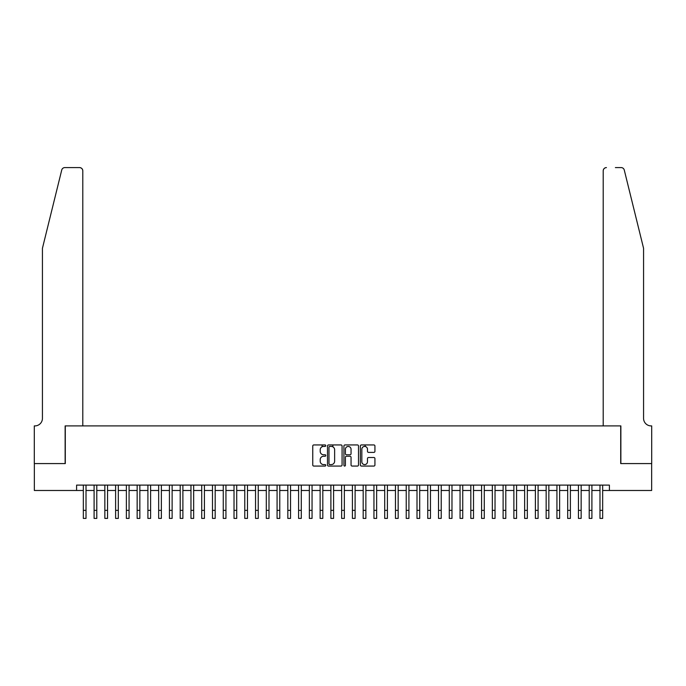 <?xml version="1.0" encoding="UTF-8"?>
<svg xmlns="http://www.w3.org/2000/svg" width="686" height="686" viewBox="0 0 686 686"><rect width="100%" height="100%" fill="white"/><g stroke="black" fill="none" stroke-linecap="round" stroke-linejoin="round"><path stroke-width="1.03" d="M325.781 445.677A0.737 0.737 0 0 0 325.035 444.94L313.811 444.94A1.055 1.055 0 0 0 312.756 445.994L312.756 465.014A1.055 1.055 0 0 0 313.811 466.068L325.035 466.068A0.737 0.737 0 0 0 325.781 465.331A0.737 0.737 0 0 0 325.035 464.594L323.586 464.594A3.379 3.379 0 0 1 320.208 461.215L320.208 459.629A3.379 3.379 0 0 1 323.586 456.25L325.035 456.25A0.737 0.737 0 0 0 325.781 455.504A0.737 0.737 0 0 0 325.035 454.767L323.586 454.767A3.379 3.379 0 0 1 320.208 451.388L320.208 449.802A3.379 3.379 0 0 1 323.586 446.423L325.035 446.423A0.737 0.737 0 0 0 325.781 445.677M373.879 452.391A1.055 1.055 0 0 0 374.933 451.337L374.933 445.994A1.055 1.055 0 0 0 373.879 444.94L361.411 444.94A1.055 1.055 0 0 0 360.356 445.994L360.356 465.014A1.055 1.055 0 0 0 361.411 466.068L373.879 466.068A1.055 1.055 0 0 0 374.933 465.014L374.933 458.574A1.055 1.055 0 0 0 373.879 457.511L368.545 457.511A1.055 1.055 0 0 0 367.482 458.574L367.482 461.764A2.83 2.83 0 0 1 364.66 464.594A2.83 2.83 0 0 1 361.831 461.764L361.831 449.244A2.83 2.83 0 0 1 364.66 446.423A2.83 2.83 0 0 1 367.482 449.244L367.482 451.337A1.055 1.055 0 0 0 368.545 452.391L373.879 452.391M76.6 490.49L34.351 490.49L34.351 463.582L65.299 463.582L65.299 425.903L620.701 425.903L620.701 463.582L651.649 463.582L651.649 490.49L609.4 490.49L609.4 485.105L76.6 485.105L76.6 490.49L83.332 490.49M342.074 445.994A1.055 1.055 0 0 0 341.019 444.94L328.551 444.94A1.055 1.055 0 0 0 327.496 445.994L327.496 465.014A1.055 1.055 0 0 0 328.551 466.068L341.019 466.068A1.055 1.055 0 0 0 342.074 465.014L342.074 445.994M344.981 444.94L357.449 444.94A1.055 1.055 0 0 1 358.504 445.994L358.504 465.014A1.055 1.055 0 0 1 357.449 466.068L352.115 466.068A1.055 1.055 0 0 1 351.052 465.014L351.052 457.305A1.055 1.055 0 0 0 349.997 456.25L346.464 456.25A1.055 1.055 0 0 0 345.401 457.305L345.401 465.331A0.737 0.737 0 0 1 344.664 466.068A0.737 0.737 0 0 1 343.926 465.331L343.926 445.994A1.055 1.055 0 0 1 344.981 444.94M86.016 490.49L94.093 490.49M96.786 490.49L104.855 490.49M107.548 490.49L115.617 490.49M118.309 490.49L126.378 490.49M129.071 490.49L137.149 490.49M139.841 490.49L147.91 490.49M150.603 490.49L158.672 490.49M161.364 490.49L169.433 490.49M172.126 490.49L180.204 490.49M182.888 490.49L190.965 490.49M193.658 490.49L201.727 490.49M204.419 490.49L212.489 490.49M215.181 490.49L223.259 490.49M225.943 490.49L234.02 490.49M236.713 490.49L244.782 490.49M247.475 490.49L255.544 490.49M258.236 490.49L266.305 490.49M268.998 490.49L277.075 490.49M279.768 490.49L287.837 490.49M290.53 490.49L298.599 490.49M301.291 490.49L309.36 490.49M312.053 490.49L320.13 490.49M322.814 490.49L330.892 490.49M333.585 490.49L341.654 490.49M344.346 490.49L352.415 490.49M355.108 490.49L363.186 490.49M365.87 490.49L373.947 490.49M376.64 490.49L384.709 490.49M387.401 490.49L395.47 490.49M398.163 490.49L406.232 490.49M408.925 490.49L417.002 490.49M419.695 490.49L427.764 490.49M430.456 490.49L438.526 490.49M441.218 490.49L449.287 490.49M451.98 490.49L460.057 490.49M462.741 490.49L470.819 490.49M473.512 490.49L481.581 490.49M484.273 490.49L492.342 490.49M495.035 490.49L503.112 490.49M505.796 490.49L513.874 490.49M516.567 490.49L524.636 490.49M527.328 490.49L535.397 490.49M538.09 490.49L546.159 490.49M548.851 490.49L556.929 490.49M559.622 490.49L567.691 490.49M570.383 490.49L578.452 490.49M581.145 490.49L589.214 490.49M591.907 490.49L599.984 490.49M602.668 490.49L609.4 490.49M329.717 446.423A0.737 0.737 0 0 0 328.971 447.161L328.971 463.856A0.737 0.737 0 0 0 329.717 464.594L331.244 464.594A3.379 3.379 0 0 0 334.631 461.215L334.631 449.802A3.379 3.379 0 0 0 331.244 446.423L329.717 446.423M351.052 449.296A2.83 2.83 0 0 0 348.231 446.475A2.83 2.83 0 0 0 345.401 449.296L345.401 453.712A1.055 1.055 0 0 0 346.464 454.767L349.997 454.767A1.055 1.055 0 0 0 351.052 453.712L351.052 449.296M83.332 510.35L86.016 510.35L86.016 518.419L83.332 518.419L83.332 485.105M86.016 510.35L86.016 485.105M61.731 170.034C62.555 168.267 62.555 168.267 61.731 170.034C62.555 168.267 62.555 168.267 61.731 170.034L42.429 248.306L42.429 418.374A7.537 7.537 0 0 1 34.892 425.903L34.3 425.903L34.3 463.582L65.136 463.582L65.136 425.903L82.792 425.903L82.792 170.805A3.233 3.233 0 0 0 79.559 167.581L64.87 167.581A3.233 3.233 0 0 0 61.731 170.034M70.624 167.581L79.559 167.581C81.505 167.787 82.586 168.859 82.792 170.805L82.792 425.903M42.429 418.374A7.537 7.537 0 0 1 34.892 425.903M637.654 224.305L624.269 170.034L643.571 248.306L643.571 418.374A7.537 7.537 0 0 0 651.108 425.903L651.7 425.903L651.7 463.582L620.864 463.582L620.864 425.903L603.208 425.903L603.208 170.805L603.208 425.903M615.376 167.581L621.13 167.581A3.233 3.233 0 0 1 624.269 170.034M606.441 167.581A3.233 3.233 0 0 0 603.208 170.805C603.414 168.859 604.495 167.787 606.441 167.581M643.571 418.374A7.537 7.537 0 0 0 651.108 425.903M94.093 518.419L96.786 518.419L94.093 518.419L94.093 485.105M96.786 518.419L96.786 485.105M104.855 518.419L107.548 518.419L104.855 518.419L104.855 485.105M107.548 518.419L107.548 485.105M115.617 518.419L118.309 518.419L115.617 518.419L115.617 485.105M118.309 518.419L118.309 485.105M126.378 518.419L129.071 518.419L126.378 518.419L126.378 485.105M129.071 518.419L129.071 485.105M137.149 518.419L139.841 518.419L137.149 518.419L137.149 485.105M139.841 518.419L139.841 485.105M147.91 518.419L150.603 518.419L147.91 518.419L147.91 485.105M150.603 518.419L150.603 485.105M158.672 518.419L161.364 518.419L158.672 518.419L158.672 485.105M161.364 518.419L161.364 485.105M169.433 518.419L172.126 518.419L169.433 518.419L169.433 485.105M172.126 518.419L172.126 485.105M180.204 518.419L182.888 518.419L180.204 518.419L180.204 485.105M182.888 518.419L182.888 485.105M190.965 518.419L193.658 518.419L190.965 518.419L190.965 485.105M193.658 518.419L193.658 485.105M201.727 518.419L204.419 518.419L201.727 518.419L201.727 485.105M204.419 518.419L204.419 485.105M212.489 518.419L215.181 518.419L212.489 518.419L212.489 485.105M215.181 518.419L215.181 485.105M223.259 518.419L225.943 518.419L223.259 518.419L223.259 485.105M225.943 518.419L225.943 485.105M234.02 518.419L236.713 518.419L234.02 518.419L234.02 485.105M236.713 518.419L236.713 485.105M244.782 518.419L247.475 518.419L244.782 518.419L244.782 485.105M247.475 518.419L247.475 485.105M255.544 518.419L258.236 518.419L255.544 518.419L255.544 485.105M258.236 518.419L258.236 485.105M266.305 518.419L268.998 518.419L266.305 518.419L266.305 485.105M268.998 518.419L268.998 485.105M277.075 518.419L279.768 518.419L277.075 518.419L277.075 485.105M279.768 518.419L279.768 485.105M287.837 518.419L290.53 518.419L287.837 518.419L287.837 485.105M290.53 518.419L290.53 485.105M298.599 518.419L301.291 518.419L298.599 518.419L298.599 485.105M301.291 518.419L301.291 485.105M309.36 518.419L312.053 518.419L309.36 518.419L309.36 485.105M312.053 518.419L312.053 485.105M320.13 518.419L322.814 518.419L320.13 518.419L320.13 485.105M322.814 518.419L322.814 485.105M322.12 446.757L322.12 444.94M330.892 518.419L333.585 518.419L330.892 518.419L330.892 485.105M333.585 518.419L333.585 485.105M332.882 446.843L332.882 444.94M341.654 518.419L344.346 518.419L341.654 518.419L341.654 485.105M344.346 518.419L344.346 485.105M352.415 518.419L355.108 518.419L352.415 518.419L352.415 485.105M355.108 518.419L355.108 485.105M363.186 518.419L365.87 518.419L363.186 518.419L363.186 485.105M365.87 518.419L365.87 485.105M365.175 446.466L365.175 444.94M373.947 518.419L376.64 518.419L373.947 518.419L373.947 485.105M376.64 518.419L376.64 485.105M384.709 518.419L387.401 518.419L384.709 518.419L384.709 485.105M387.401 518.419L387.401 485.105M395.47 518.419L398.163 518.419L395.47 518.419L395.47 485.105M398.163 518.419L398.163 485.105M406.232 518.419L408.925 518.419L406.232 518.419L406.232 485.105M408.925 518.419L408.925 485.105M417.002 518.419L419.695 518.419L417.002 518.419L417.002 485.105M419.695 518.419L419.695 485.105M427.764 518.419L430.456 518.419L427.764 518.419L427.764 485.105M430.456 518.419L430.456 485.105M438.526 518.419L441.218 518.419L438.526 518.419L438.526 485.105M441.218 518.419L441.218 485.105M449.287 518.419L451.98 518.419L449.287 518.419L449.287 485.105M451.98 518.419L451.98 485.105M460.057 518.419L462.741 518.419L460.057 518.419L460.057 485.105M462.741 518.419L462.741 485.105M470.819 518.419L473.512 518.419L470.819 518.419L470.819 485.105M473.512 518.419L473.512 485.105M481.581 518.419L484.273 518.419L481.581 518.419L481.581 485.105M484.273 518.419L484.273 485.105M492.342 518.419L495.035 518.419L492.342 518.419L492.342 485.105M495.035 518.419L495.035 485.105M503.112 518.419L505.796 518.419L503.112 518.419L503.112 485.105M505.796 518.419L505.796 485.105M513.874 518.419L516.567 518.419L513.874 518.419L513.874 485.105M516.567 518.419L516.567 485.105M524.636 518.419L527.328 518.419L524.636 518.419L524.636 485.105M527.328 518.419L527.328 485.105M535.397 518.419L538.09 518.419L535.397 518.419L535.397 485.105M538.09 518.419L538.09 485.105M546.159 518.419L548.851 518.419L546.159 518.419L546.159 485.105M548.851 518.419L548.851 485.105M556.929 518.419L559.622 518.419L556.929 518.419L556.929 485.105M559.622 518.419L559.622 485.105M567.691 518.419L570.383 518.419L567.691 518.419L567.691 485.105M570.383 518.419L570.383 485.105M578.452 518.419L581.145 518.419L578.452 518.419L578.452 485.105M581.145 518.419L581.145 485.105M589.214 518.419L591.907 518.419L589.214 518.419L589.214 485.105M591.907 518.419L591.907 485.105M599.984 518.419L602.668 518.419L599.984 518.419L599.984 485.105M602.668 518.419L602.668 485.105M94.093 510.35L96.786 510.35M104.855 510.35L107.548 510.35M115.617 510.35L118.309 510.35M126.378 510.35L129.071 510.35M137.149 510.35L139.841 510.35M147.91 510.35L150.603 510.35M158.672 510.35L161.364 510.35M169.433 510.35L172.126 510.35M180.204 510.35L182.888 510.35M190.965 510.35L193.658 510.35M201.727 510.35L204.419 510.35M212.489 510.35L215.181 510.35M223.259 510.35L225.943 510.35M234.02 510.35L236.713 510.35M244.782 510.35L247.475 510.35M255.544 510.35L258.236 510.35M266.305 510.35L268.998 510.35M277.075 510.35L279.768 510.35M287.837 510.35L290.53 510.35M298.599 510.35L301.291 510.35M309.36 510.35L312.053 510.35M320.13 510.35L322.814 510.35M330.892 510.35L333.585 510.35M341.654 510.35L344.346 510.35M352.415 510.35L355.108 510.35M363.186 510.35L365.87 510.35M373.947 510.35L376.64 510.35M384.709 510.35L387.401 510.35M395.47 510.35L398.163 510.35M406.232 510.35L408.925 510.35M417.002 510.35L419.695 510.35M427.764 510.35L430.456 510.35M438.526 510.35L441.218 510.35M449.287 510.35L451.98 510.35M460.057 510.35L462.741 510.35M470.819 510.35L473.512 510.35M481.581 510.35L484.273 510.35M492.342 510.35L495.035 510.35M503.112 510.35L505.796 510.35M513.874 510.35L516.567 510.35M524.636 510.35L527.328 510.35M535.397 510.35L538.09 510.35M546.159 510.35L548.851 510.35M556.929 510.35L559.622 510.35M567.691 510.35L570.383 510.35M578.452 510.35L581.145 510.35M589.214 510.35L591.907 510.35M599.984 510.35L602.668 510.35"/></g></svg>
